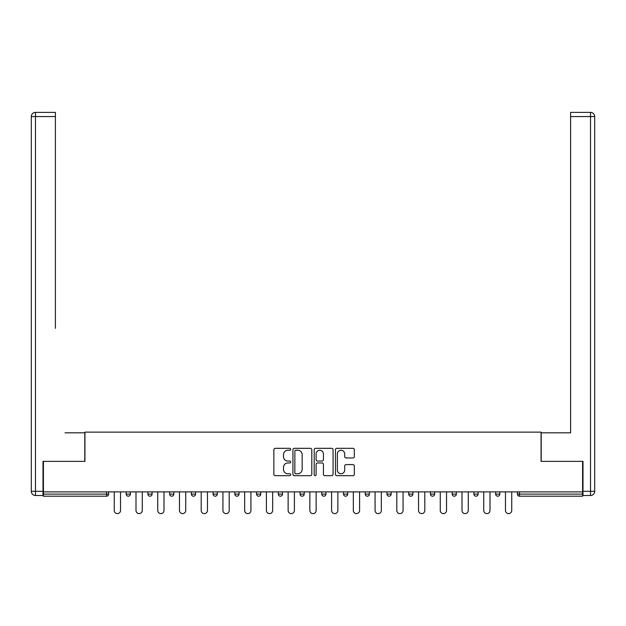 <?xml version="1.0" encoding="UTF-8"?>
<svg xmlns="http://www.w3.org/2000/svg" width="626" height="626" viewBox="0 0 626 626"><rect width="100%" height="100%" fill="white"/><g stroke="black" fill="none" stroke-linecap="round" stroke-linejoin="round"><path stroke-width="0.94" d="M290.707 449.28A0.955 0.955 0 0 0 289.752 448.326L275.221 448.326A1.369 1.369 0 0 0 273.859 449.695L273.859 474.305A1.369 1.369 0 0 0 275.221 475.674L289.752 475.674A0.955 0.955 0 0 0 290.707 474.719A0.955 0.955 0 0 0 289.752 473.757L287.874 473.757A4.374 4.374 0 0 1 283.5 469.383L283.5 467.332A4.374 4.374 0 0 1 287.874 462.958L289.752 462.958A0.955 0.955 0 0 0 290.707 462.004A0.955 0.955 0 0 0 289.752 461.041L287.874 461.041A4.374 4.374 0 0 1 283.5 456.667L283.5 454.617A4.374 4.374 0 0 1 287.874 450.243L289.752 450.243A0.955 0.955 0 0 0 290.707 449.28M352.962 457.966A1.369 1.369 0 0 0 354.332 456.597L354.332 449.695A1.369 1.369 0 0 0 352.962 448.326L336.827 448.326A1.369 1.369 0 0 0 335.458 449.695L335.458 474.305A1.369 1.369 0 0 0 336.827 475.674L352.962 475.674A1.369 1.369 0 0 0 354.332 474.305L354.332 465.963A1.369 1.369 0 0 0 352.962 464.602L346.061 464.602A1.369 1.369 0 0 0 344.691 465.963L344.691 470.103A3.654 3.654 0 0 1 341.037 473.757A3.654 3.654 0 0 1 337.375 470.103L337.375 453.897A3.654 3.654 0 0 1 341.037 450.243A3.654 3.654 0 0 1 344.691 453.897L344.691 456.597A1.369 1.369 0 0 0 346.061 457.966L352.962 457.966M43.421 491.887L43.421 461.37L84.94 461.37L84.94 432.12L541.06 432.12L541.06 461.37L582.579 461.37L582.579 491.887L43.421 491.887L43.421 494.11L106.53 494.11L106.53 491.887M311.803 449.695A1.369 1.369 0 0 0 310.433 448.326L294.298 448.326A1.369 1.369 0 0 0 292.929 449.695L292.929 474.305A1.369 1.369 0 0 0 294.298 475.674L310.433 475.674A1.369 1.369 0 0 0 311.803 474.305L311.803 449.695M315.567 448.326L331.702 448.326A1.369 1.369 0 0 1 333.071 449.695L333.071 474.305A1.369 1.369 0 0 1 331.702 475.674L324.792 475.674A1.369 1.369 0 0 1 323.431 474.305L323.431 464.328A1.369 1.369 0 0 0 322.061 462.958L317.476 462.958A1.369 1.369 0 0 0 316.114 464.328L316.114 474.719A0.955 0.955 0 0 1 315.152 475.674A0.955 0.955 0 0 1 314.197 474.719L314.197 449.695A1.369 1.369 0 0 1 315.567 448.326M106.53 496.199A2.089 2.089 0 0 0 108.619 494.11L106.53 494.11L106.53 496.199A2.089 2.089 0 0 0 108.619 494.11L108.619 491.887L108.619 494.11A2.089 2.089 0 0 1 106.53 496.199L43.421 496.199L43.421 494.11M582.579 491.887L582.579 496.199L519.47 496.199A2.089 2.089 0 0 1 517.381 494.11L517.381 491.887M126.178 491.887L126.178 494.11L126.178 491.887M128.267 496.199A2.089 2.089 0 0 1 126.178 494.11A2.089 2.089 0 0 0 128.267 496.199A2.089 2.089 0 0 0 130.357 494.11L130.357 491.887L130.357 494.11A2.089 2.089 0 0 1 128.267 496.199A2.089 2.089 0 0 1 126.178 494.11L130.357 494.11A2.089 2.089 0 0 1 128.267 496.199M147.908 494.11A2.089 2.089 0 0 0 149.997 496.199A2.089 2.089 0 0 0 152.087 494.11A2.089 2.089 0 0 1 149.997 496.199A2.089 2.089 0 0 0 152.087 494.11L152.087 491.887L152.087 494.11L147.908 494.11A2.089 2.089 0 0 0 149.997 496.199A2.089 2.089 0 0 1 147.908 494.11L147.908 491.887M169.646 491.887L169.646 494.11L169.646 491.887M173.825 491.887L173.825 494.11L173.825 491.887M191.376 491.887L191.376 494.11L191.376 491.887M195.555 491.887L195.555 494.11L195.555 491.887M213.106 494.11A2.089 2.089 0 0 0 215.195 496.199A2.089 2.089 0 0 0 217.292 494.11A2.089 2.089 0 0 1 215.195 496.199A2.089 2.089 0 0 0 217.292 494.11L217.292 491.887L217.292 494.11L213.106 494.11A2.089 2.089 0 0 0 215.195 496.199A2.089 2.089 0 0 1 213.106 494.11L213.106 491.887M239.022 491.887L239.022 494.11L234.844 494.11A2.089 2.089 0 0 0 236.933 496.199A2.089 2.089 0 0 1 234.844 494.11L234.844 491.887M256.574 491.887L256.574 494.11L256.574 491.887M260.752 491.887L260.752 494.11L260.752 491.887M278.312 491.887L278.312 494.11L278.312 491.887M282.49 491.887L282.49 494.11A2.089 2.089 0 0 1 280.401 496.199A2.089 2.089 0 0 1 278.312 494.11L282.49 494.11A2.089 2.089 0 0 1 280.401 496.199M300.042 491.887L300.042 494.11L300.042 491.887M304.22 491.887L304.22 494.11L304.22 491.887M321.78 491.887L321.78 494.11L321.78 491.887M325.958 491.887L325.958 494.11L325.958 491.887M345.599 496.199A2.089 2.089 0 0 0 347.688 494.11L347.688 491.887L347.688 494.11A2.089 2.089 0 0 1 345.599 496.199A2.089 2.089 0 0 1 343.51 494.11L343.51 491.887M365.248 491.887L365.248 494.11L365.248 491.887M369.426 491.887L369.426 494.11L369.426 491.887M386.978 491.887L386.978 494.11L386.978 491.887M391.156 491.887L391.156 494.11L391.156 491.887M412.894 491.887L412.894 494.11A2.089 2.089 0 0 1 410.805 496.199A2.089 2.089 0 0 1 408.708 494.11L408.708 491.887M434.624 491.887L434.624 494.11A2.089 2.089 0 0 1 432.535 496.199A2.089 2.089 0 0 1 430.445 494.11L430.445 491.887M456.354 491.887L456.354 494.11A2.089 2.089 0 0 1 454.265 496.199A2.089 2.089 0 0 1 452.175 494.11L452.175 491.887M478.092 491.887L478.092 494.11A2.089 2.089 0 0 1 476.003 496.199A2.089 2.089 0 0 1 473.913 494.11L473.913 491.887M497.733 496.199A2.089 2.089 0 0 0 499.822 494.11L499.822 491.887L499.822 494.11A2.089 2.089 0 0 1 497.733 496.199A2.089 2.089 0 0 1 495.643 494.11L495.643 491.887M171.735 496.199A2.089 2.089 0 0 1 169.646 494.11A2.089 2.089 0 0 0 171.735 496.199A2.089 2.089 0 0 0 173.825 494.11A2.089 2.089 0 0 1 171.735 496.199A2.089 2.089 0 0 1 169.646 494.11L173.825 494.11A2.089 2.089 0 0 1 171.735 496.199M193.465 496.199A2.089 2.089 0 0 1 191.376 494.11A2.089 2.089 0 0 0 193.465 496.199A2.089 2.089 0 0 0 195.555 494.11A2.089 2.089 0 0 1 193.465 496.199A2.089 2.089 0 0 1 191.376 494.11L195.555 494.11A2.089 2.089 0 0 1 193.465 496.199M236.933 496.199A2.089 2.089 0 0 0 239.022 494.11A2.089 2.089 0 0 1 236.933 496.199A2.089 2.089 0 0 1 234.844 494.11M258.663 496.199A2.089 2.089 0 0 1 256.574 494.11L260.752 494.11A2.089 2.089 0 0 1 258.663 496.199A2.089 2.089 0 0 0 260.752 494.11A2.089 2.089 0 0 1 258.663 496.199M302.131 496.199A2.089 2.089 0 0 1 300.042 494.11A2.089 2.089 0 0 0 302.131 496.199A2.089 2.089 0 0 0 304.22 494.11A2.089 2.089 0 0 1 302.131 496.199A2.089 2.089 0 0 1 300.042 494.11L304.22 494.11M323.869 496.199A2.089 2.089 0 0 1 321.78 494.11A2.089 2.089 0 0 0 323.869 496.199A2.089 2.089 0 0 0 325.958 494.11A2.089 2.089 0 0 1 323.869 496.199A2.089 2.089 0 0 1 321.78 494.11L325.958 494.11A2.089 2.089 0 0 1 323.869 496.199M367.337 496.199A2.089 2.089 0 0 1 365.248 494.11L369.426 494.11A2.089 2.089 0 0 1 367.337 496.199A2.089 2.089 0 0 0 369.426 494.11M389.067 496.199A2.089 2.089 0 0 1 386.978 494.11A2.089 2.089 0 0 0 389.067 496.199A2.089 2.089 0 0 0 391.156 494.11A2.089 2.089 0 0 1 389.067 496.199A2.089 2.089 0 0 1 386.978 494.11L391.156 494.11M295.801 450.243A0.955 0.955 0 0 0 294.846 451.197L294.846 472.802A0.955 0.955 0 0 0 295.801 473.757L297.788 473.757A4.374 4.374 0 0 0 302.162 469.383L302.162 454.617A4.374 4.374 0 0 0 297.788 450.243L295.801 450.243M323.431 453.967A3.654 3.654 0 0 0 319.769 450.305A3.654 3.654 0 0 0 316.114 453.967L316.114 459.672A1.369 1.369 0 0 0 317.476 461.041L322.061 461.041A1.369 1.369 0 0 0 323.431 459.672L323.431 453.967M114.261 510.48L114.261 491.887L114.261 510.48A3.138 3.138 0 0 0 117.398 513.617A3.138 3.138 0 0 0 120.536 510.48L120.536 491.887M31.3 116.561A4.179 4.179 0 0 1 35.479 112.383A4.179 4.179 0 0 0 31.3 116.561L31.3 491.324L31.3 116.561L35.479 116.561L35.479 112.383L55.401 112.383L55.401 116.561L35.479 116.561L35.479 491.324L43.006 491.324L43.006 461.37L84.8 461.37L84.8 432.816L65.018 432.816M55.401 116.561L55.401 328.321M43.006 491.324L43.006 495.502L35.479 495.502A4.179 4.179 0 0 1 31.3 491.324L35.479 491.324L35.479 495.502M560.982 432.816L570.599 432.816L570.599 112.383L590.521 112.383A4.179 4.179 0 0 1 594.7 116.561L594.7 491.324L594.7 116.561A4.179 4.179 0 0 0 590.521 112.383L590.521 116.561L570.599 116.561M582.994 491.324L590.521 491.324L590.521 495.502A4.179 4.179 0 0 0 594.7 491.324A4.179 4.179 0 0 1 590.521 495.502L582.994 495.502L582.994 461.37L541.2 461.37L541.2 432.816L570.599 432.816L570.599 328.321M135.999 510.48L135.999 491.887L135.999 510.48A3.138 3.138 0 0 0 139.129 513.617A3.138 3.138 0 0 0 142.266 510.48L142.266 491.887M157.729 510.48L157.729 491.887L157.729 510.48A3.138 3.138 0 0 0 160.866 513.617A3.138 3.138 0 0 0 163.996 510.48L163.996 491.887M179.466 510.48L179.466 491.887L179.466 510.48A3.138 3.138 0 0 0 182.596 513.617A3.138 3.138 0 0 0 185.734 510.48L185.734 491.887M201.196 510.48L201.196 491.887L201.196 510.48A3.138 3.138 0 0 0 204.334 513.617A3.138 3.138 0 0 0 207.464 510.48L207.464 491.887M222.934 510.48L222.934 491.887L222.934 510.48A3.138 3.138 0 0 0 226.064 513.617A3.138 3.138 0 0 0 229.202 510.48L229.202 491.887M244.664 510.48L244.664 491.887L244.664 510.48A3.138 3.138 0 0 0 247.802 513.617A3.138 3.138 0 0 0 250.932 510.48L250.932 491.887M266.402 510.48L266.402 491.887L266.402 510.48A3.138 3.138 0 0 0 269.532 513.617A3.138 3.138 0 0 0 272.67 510.48L272.67 491.887M288.132 510.48L288.132 491.887L288.132 510.48A3.138 3.138 0 0 0 291.27 513.617A3.138 3.138 0 0 0 294.4 510.48L294.4 491.887M309.862 510.48L309.862 491.887L309.862 510.48A3.138 3.138 0 0 0 313 513.617A3.138 3.138 0 0 0 316.138 510.48L316.138 491.887M331.6 510.48L331.6 491.887L331.6 510.48A3.138 3.138 0 0 0 334.73 513.617A3.138 3.138 0 0 0 337.868 510.48L337.868 491.887M353.33 510.48L353.33 491.887L353.33 510.48A3.138 3.138 0 0 0 356.468 513.617A3.138 3.138 0 0 0 359.598 510.48L359.598 491.887M375.068 510.48L375.068 491.887L375.068 510.48A3.138 3.138 0 0 0 378.198 513.617A3.138 3.138 0 0 0 381.336 510.48L381.336 491.887M396.798 510.48L396.798 491.887L396.798 510.48A3.138 3.138 0 0 0 399.936 513.617A3.138 3.138 0 0 0 403.066 510.48L403.066 491.887M418.536 510.48L418.536 491.887L418.536 510.48A3.138 3.138 0 0 0 421.666 513.617A3.138 3.138 0 0 0 424.804 510.48L424.804 491.887M440.266 510.48L440.266 491.887L440.266 510.48A3.138 3.138 0 0 0 443.404 513.617A3.138 3.138 0 0 0 446.534 510.48L446.534 491.887M462.004 510.48L462.004 491.887L462.004 510.48A3.138 3.138 0 0 0 465.134 513.617A3.138 3.138 0 0 0 468.271 510.48L468.271 491.887M483.734 510.48L483.734 491.887L483.734 510.48A3.138 3.138 0 0 0 486.872 513.617A3.138 3.138 0 0 0 490.002 510.48L490.002 491.887M505.464 510.48L505.464 491.887L505.464 510.48A3.138 3.138 0 0 0 508.602 513.617A3.138 3.138 0 0 0 511.739 510.48L511.739 491.887M519.47 491.887L519.47 494.11L582.579 494.11M517.381 494.11L519.47 494.11L519.47 496.199M347.688 494.11L343.51 494.11M410.805 496.199A2.089 2.089 0 0 0 412.894 494.11L408.708 494.11M432.535 496.199A2.089 2.089 0 0 0 434.624 494.11L430.445 494.11M454.265 496.199A2.089 2.089 0 0 0 456.354 494.11L452.175 494.11M476.003 496.199A2.089 2.089 0 0 0 478.092 494.11L473.913 494.11M499.822 494.11L495.643 494.11M594.7 491.324L590.521 491.324L590.521 116.561L594.7 116.561A4.179 4.179 0 0 0 590.521 112.383A4.179 4.179 0 0 1 594.7 116.561"/></g></svg>
